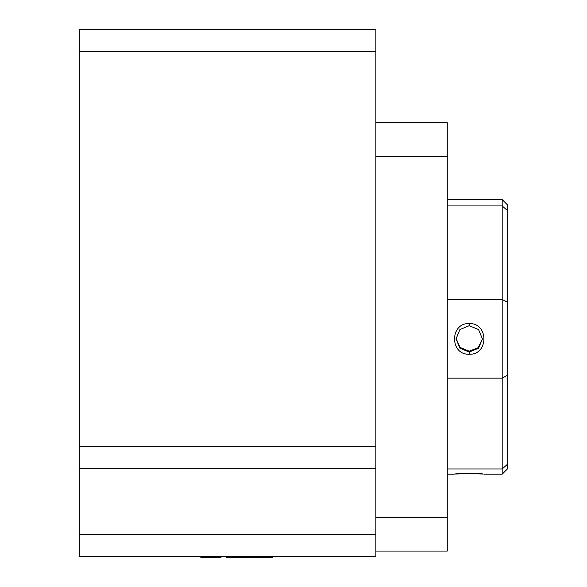 <?xml version="1.0" encoding="UTF-8"?>
<svg xmlns="http://www.w3.org/2000/svg" width="587" height="587" viewBox="0 0 587 587"><rect width="100%" height="100%" fill="white"/><g stroke="black" fill="none" stroke-linecap="round" stroke-linejoin="round"><path stroke-width="0.88" d="M272.515 556.549L272.515 557.65L272.456 556.549M272.456 557.65L260.511 557.65L260.511 556.549M260.511 557.65L260.437 556.549M260.437 557.65L241.264 557.65L241.264 556.549M241.264 557.65L227.697 557.65L227.697 556.549M226.626 556.549L226.626 557.65L227.697 557.65M220.998 556.549L220.998 557.65L200.871 557.65L200.871 556.549M220.917 557.65L220.917 556.549M203.366 557.65L203.366 556.549M220.778 557.65L220.778 556.549M203.579 557.65L203.579 556.549M375.878 29.35L79.326 29.35L79.326 556.549L375.878 556.549L375.878 29.35M375.878 51.318L79.326 51.318M375.878 446.714L79.326 446.714M375.878 468.683L79.326 468.683M375.878 534.588L79.326 534.588M447.265 205.942L502.186 205.942L502.186 378.145L447.265 378.145M502.186 199.595L502.186 205.942L507.674 210.77L507.674 205.083L502.186 199.595L447.265 199.595M456.062 338.435L460.061 347.475L469.233 351.18L478.17 347.695L482.367 339.088M469.233 325.697L478.559 329.564L482.411 338.89L478.559 348.201L469.233 352.053L459.907 348.194L456.055 338.89L459.914 329.564L469.233 325.697L469.233 323.554C449.671 322.769 449.649 355.054 469.233 354.247C488.802 355.062 488.81 322.777 469.233 323.554M447.265 299.517L502.186 299.517L507.674 302.334L507.674 375.181L502.186 378.145L502.186 468.991L447.265 468.991M507.674 375.181L507.674 464.075L502.186 468.991L502.186 474.179L484.246 474.179M469.233 473.526C449.664 474.318 449.664 474.164 469.233 473.071C488.81 474.164 488.81 474.318 469.233 473.526M507.674 302.334L507.674 210.77M502.186 474.179L507.674 468.683L507.674 464.075M375.878 551.061L447.265 551.061L447.265 122.705L375.878 122.705L447.265 122.705M447.265 156.406L375.878 156.406M447.265 517.36L375.878 517.36M469.233 352.053L469.233 354.247M447.265 474.179L454.228 474.179"/></g></svg>
